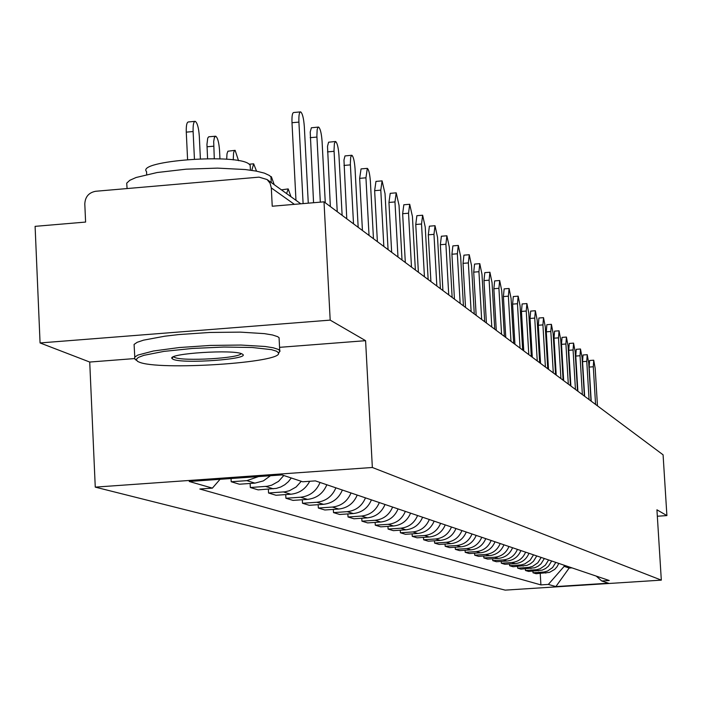 <?xml version="1.0" encoding="UTF-8"?>
<svg xmlns="http://www.w3.org/2000/svg" width="702" height="702" viewBox="0 0 702 702"><rect width="100%" height="100%" fill="white"/><g stroke="black" fill="none" stroke-linecap="round" stroke-linejoin="round"><path stroke-width="1.05" d="M330.186 320.121L40.067 342.945L89.724 362.048L95.261 487.127L505.194 590.128L661.319 580.133L372.35 467.488L365.593 340.681L330.186 320.121L324.017 201.834L663.083 454.817L666.9 515.593L656.932 509.801L661.319 580.133M40.067 342.945L35.1 226.351L85.6 222.069L84.802 203.94C85.179 196.797 88.812 192.567 95.718 191.269L259.064 177.141L267.058 179.528L300.807 203.799M657.335 516.233L666.9 515.593M294.375 204.343L271.314 187.925L272.236 206.23L324.017 201.834M271.314 187.925L270.077 183.24L267.058 179.528M258.538 476.579L246.885 480.642L231.204 481.747L239.408 484.222L254.94 483.125L263.338 480.905L270.445 475.737M231.046 478.527L231.204 481.747M283.792 475.508L278.536 481.37L271.718 485.17L267.19 486.275L250.333 487.513L258.143 489.873L276.351 488.39L280.756 486.986L284.819 484.722L288.373 481.686L291.277 477.992M250.131 483.467L250.333 487.513M301.237 481.3L296.104 487.012L289.443 490.724L285.021 491.804L268.55 493.006L276 495.261L290.821 494.226C299.324 493.322 305.616 489.004 309.705 481.282M268.357 489.154L268.55 493.006M320.051 482.467C316.321 491.242 309.819 496.165 300.553 497.235L285.925 498.253L293.032 500.394L307.52 499.385C316.699 498.332 323.139 493.453 326.834 484.766M285.732 494.577L285.925 498.253M335.881 487.837C332.23 496.411 325.877 501.219 316.813 502.263L302.501 503.255L309.292 505.3L323.473 504.317C332.458 503.29 338.75 498.525 342.365 490.031M302.325 499.745L302.501 503.255M351.009 492.962C347.446 501.342 341.225 506.045 332.353 507.063L318.348 508.029L324.85 509.985L338.724 509.038C347.516 508.029 353.676 503.369 357.204 495.068M318.182 504.685L318.348 508.029M365.479 497.867C361.986 506.072 355.905 510.67 347.218 511.661L333.511 512.6L339.724 514.478L353.317 513.548C361.925 512.565 367.953 508.011 371.411 499.877M333.345 509.406L333.511 512.6M379.334 502.562C375.921 510.591 369.963 515.092 361.46 516.067L348.025 516.979L353.983 518.778L367.295 517.865C375.728 516.909 381.634 512.451 385.021 504.492M347.867 513.917L348.025 516.979M392.611 507.063C389.268 514.926 383.432 519.331 375.096 520.279L361.934 521.174L367.646 522.902L380.695 522.016C388.961 521.068 394.752 516.707 398.06 508.915M361.784 518.243L361.934 521.174M405.344 511.381C402.07 519.085 396.349 523.394 388.18 524.324L375.28 525.201L380.765 526.851L393.559 525.991C401.658 525.07 407.327 520.787 410.573 513.153M375.131 522.393L375.28 525.201M417.567 515.531C414.364 523.078 408.757 527.299 400.745 528.211L388.092 529.062L393.357 530.651L405.905 529.808C413.855 528.904 419.419 524.719 422.595 517.234M387.952 526.368L388.092 529.062M429.317 519.506C426.167 526.912 420.673 531.054 412.811 531.941L400.403 532.774L405.466 534.301L417.778 533.476C425.57 532.599 431.028 528.483 434.143 521.147M400.263 530.186L400.403 532.774M440.61 523.341C437.53 530.598 432.134 534.661 424.42 535.529L412.241 536.346L417.111 537.82L429.194 537.004C436.846 536.144 442.199 532.116 445.252 524.912M412.1 533.853L412.241 536.346M451.474 527.026C448.455 534.143 443.155 538.127 435.582 538.978L423.631 539.785L428.317 541.198L440.189 540.408C447.7 539.557 452.957 535.608 455.949 528.545M423.499 537.39L423.631 539.785M461.942 530.572C458.976 537.557 453.773 541.47 446.34 542.304L434.599 543.094L439.119 544.454L450.772 543.681C458.152 542.848 463.311 538.969 466.251 532.037M434.468 540.786L434.599 543.094M472.025 533.994C469.111 540.856 464.004 544.691 456.704 545.515L445.173 546.279L449.526 547.595L460.977 546.832C468.225 546.024 473.297 542.207 476.184 535.398M445.042 544.059L445.173 546.279M481.747 537.284C478.896 544.024 473.876 547.797 466.698 548.604L455.361 549.35L459.564 550.622L470.823 549.877C477.939 549.078 482.923 545.34 485.758 538.645M455.247 547.209L455.361 549.35M491.137 540.47C488.329 547.086 483.397 550.798 476.342 551.579L465.198 552.316L469.261 553.545L480.317 552.816C487.32 552.035 492.216 548.359 495.007 541.786M465.084 550.254L465.198 552.316M500.193 543.541C497.437 550.052 492.585 553.685 485.652 554.466L474.692 555.185L478.615 556.37L489.496 555.651C496.384 554.878 501.193 551.272 503.931 544.805M474.587 553.194L474.692 555.185M508.95 546.507C506.239 552.904 501.465 556.484 494.647 557.239L483.871 557.95L487.662 559.09L498.359 558.388C505.133 557.634 509.871 554.089 512.565 547.736M483.766 556.028L483.871 557.95M517.409 549.376C514.741 555.668 510.056 559.187 503.343 559.933L492.743 560.626L496.411 561.732L506.932 561.038C513.601 560.301 518.26 556.809 520.902 550.561M492.637 558.766L492.743 560.626M525.596 552.149C522.972 558.336 518.357 561.802 511.758 562.53L501.325 563.215L504.87 564.285L515.233 563.609C521.788 562.881 526.368 559.441 528.975 553.299M501.219 561.416L501.325 563.215M533.511 554.834L530.107 560.266L524.85 563.881L521.165 564.917L509.626 565.715L513.057 566.751L526.991 565.373L530.44 563.759L533.406 561.337L536.784 555.949M509.529 563.978L509.626 565.715M541.181 557.441L537.829 562.785L532.66 566.338L529.027 567.348L517.664 568.146L520.989 569.146L534.713 567.786L538.109 566.198L541.023 563.82L544.357 558.511M517.567 566.461L517.664 568.146M548.613 559.959L545.314 565.215L540.215 568.717L536.644 569.717L525.456 570.489L528.676 571.463L542.19 570.129L545.533 568.567L548.411 566.224L551.684 560.995M525.359 568.866L525.456 570.489M555.808 562.399L552.562 567.576L547.542 571.024L544.024 572.007L533.002 572.771L536.126 573.709L549.438 572.402L554.685 569.401L557.107 566.654L558.792 563.408M532.915 571.191L533.002 572.771M220.059 479.299L212.39 488.127L189.215 481.484L282.002 474.912L302.685 481.774L315.382 480.879L609.239 580.51L601.746 580.993L608.423 583.204L555.87 586.574L548.35 584.415L564.162 566.365L569.155 568.05L571.946 567.865M212.39 488.127L199.833 489.013L540.909 584.898L548.35 584.415M95.261 487.127L372.35 467.488M89.724 362.048L134.486 358.582M279.563 347.341L365.593 340.681M569.085 566.9L569.155 568.05L555.87 586.574M564.092 565.207L564.162 566.365M540.233 573.446L540.909 584.898M596.252 576.105L601.746 580.993M295.972 200.324L291.997 122.718C291.778 116.049 292.365 112.645 293.778 112.504L300.272 111.916M308.275 203.168L304.326 126.597C303.685 118.287 302.465 113.382 300.667 111.881C299.271 112.022 298.683 115.426 298.912 122.104L303.106 203.606M200.386 158.801L199.289 135.934C198.648 127.667 197.306 122.806 195.244 121.341C193.638 121.499 192.927 124.895 193.111 131.537L194.436 159.064M187.583 159.521L186.276 132.143C186.091 125.509 186.811 122.113 188.434 121.946L194.787 121.376M313.557 202.72L310.223 132.011L311.363 127.773L318.217 127.097M325.28 202.773L322.078 141.348C321.463 133.257 320.296 128.501 318.576 127.062L317.866 127.431L317.164 129.659L316.883 135.846L320.314 202.141M330.344 206.555L327.509 146.358L328.589 142.199L335.293 141.532M342.128 215.338L338.961 155.388C338.364 147.508 337.25 142.883 335.617 141.506L334.415 143.34L334.02 150.114L337.241 211.697M219.963 158.854L219.542 150.377C218.927 142.33 217.646 137.61 215.69 136.206L214.4 137.46L213.689 141.558L214.285 158.687M207.581 158.652L206.95 144.366L207.739 138.048L208.748 136.785L215.268 136.241M238.54 160.688L235.135 150.342L234.363 150.702L233.582 152.825L233.231 159.898M226.676 159.249L227.009 153.712L227.913 151.211L234.758 150.377M138.733 361.916C157.248 370.954 284.529 362.706 278.422 352.825L276.667 351.254L271.525 349.657L252.185 347.49L223.982 347.042L192.436 348.446L163.847 351.404L143.866 355.326L138.364 357.406L136.214 359.433L137.469 361.302L138.733 361.916M136.363 360.31L134.881 359.099L134.661 357.16L137.785 355.098L153.475 350.991L179.282 347.543L210.416 345.428L240.909 345.051L264.996 346.472L273.183 347.771L278.29 349.385L280.08 351.009L278.457 353.36M173.034 359.266L171.893 358.397C167.901 353.439 234.205 349.21 241.997 353.94L242.409 354.159C251.895 359.091 182.608 364.171 173.034 359.266M173.64 356.73L174.64 357.406C182.45 361.556 240.119 358.239 241.076 353.589M127.088 188.557L126.711 183.161L129.782 180.309L136.065 177.509L157.125 172.525L186.1 169.182L217.506 168.12L245.34 169.542L256.23 171.104L264.408 173.14L269.533 175.544L270.963 176.983L271.095 179.58M146.692 174.552L146.56 171.639C135.819 160.74 237.25 153.247 249.087 164.11L250.184 165.207L250.281 167.155M134.784 357.002L134.082 344.419L137.197 342.295L143.55 340.154L164.768 336.205L178.677 334.582L209.793 332.458L240.277 332.125L264.356 333.625L272.543 334.986L277.65 336.662L279.071 337.688L279.168 339.575M346.77 218.813L343.962 160.021L344.989 155.932L351.544 155.282M358.169 227.316L355.054 168.761C354.466 161.074 353.404 156.572 351.851 155.256L350.702 157.064L350.333 163.706L353.518 223.841M362.434 230.502L359.652 178.352L361.056 168.901L367.041 168.383M373.464 238.724L370.393 181.511C369.822 174.017 368.804 169.638 367.322 168.366L365.944 177.808L369.033 235.416M377.386 241.646L374.64 190.672L375.965 181.406L381.835 180.897M388.066 249.622L385.038 193.682L382.09 180.879L380.791 190.145L383.836 246.463M256.537 171.156L253.668 163.812L251.816 170.358M274.219 184.679L271.341 176.658L270.84 176.799M290.97 196.727L288.206 188.926L286.6 193.585M281.423 189.856L287.908 188.952M391.663 252.308L388.952 202.448L390.207 193.34L395.963 192.857M402.027 260.038L399.034 205.317L396.209 192.831L394.972 201.939L397.973 257.011M405.317 262.495L402.65 213.706L403.834 204.765L409.485 204.291M415.373 269.998L412.425 216.444L409.705 204.273L408.538 213.215L411.495 267.102M418.383 272.244L415.76 224.482L416.874 215.698L422.42 215.242M428.15 279.528L425.245 227.097L422.63 215.224L421.525 224.008L424.438 276.763M430.914 281.59L428.317 234.81L429.378 226.184L434.819 225.728M440.4 288.671L437.539 237.311L435.012 225.711L433.968 234.345L436.846 286.012M442.918 290.549L440.365 244.717L441.365 236.232L446.718 235.793M452.149 297.437L449.324 247.113L446.893 235.775L445.902 244.261L448.736 294.893M454.448 299.149L451.921 254.229L452.878 245.884L458.125 245.454M463.434 305.853L460.644 256.52L458.292 245.437L457.353 253.782L460.152 303.404M465.523 307.415L463.03 263.364L463.934 255.159L469.094 254.738M474.271 313.943L471.516 265.558L469.252 254.721L468.357 262.925L471.121 311.591M476.167 315.356L473.71 272.139L474.57 264.075L479.642 263.662M484.696 321.718L481.976 274.245L479.782 263.645L478.939 271.718L481.66 319.454M486.407 322.999L483.985 280.589L484.801 272.648L489.785 272.244M494.726 329.203L492.041 282.616L489.917 272.236L489.118 280.177L491.804 327.018M496.27 330.352L493.875 288.724L494.656 280.914L499.552 280.519M504.378 336.407L501.737 290.672L499.675 280.51L498.911 288.329L501.57 334.31M505.773 337.443L503.404 296.569L504.15 288.873L508.968 288.487M513.688 343.348L511.074 298.429L509.082 288.478L508.362 296.174L510.977 341.33M514.935 344.278L512.6 304.124L513.302 296.542L518.041 296.174M522.665 350.044L520.085 305.923L518.155 296.165L517.462 303.738L520.05 348.095M523.771 350.877L521.463 311.416L522.139 303.948L526.798 303.589M531.317 356.511L528.781 313.145L526.904 303.58L526.246 311.039L528.799 354.624M532.3 357.239L530.028 318.454L530.668 311.1L535.257 310.74M539.68 362.75L537.17 320.121L535.354 310.732L534.731 318.085L537.249 360.925M540.549 363.39L538.294 325.254L538.908 318.015L543.427 317.655M547.762 368.769L545.278 326.86L543.515 317.655L542.918 324.894L545.41 367.014M548.508 369.331L546.288 331.827L546.867 324.693L551.316 324.342M555.572 374.596L553.123 333.38L551.403 324.342L550.833 331.476L553.299 372.902M556.212 375.079L554.018 338.188L554.571 331.151L558.95 330.809M563.127 380.238L560.705 339.68L559.038 330.8L558.494 337.846L560.924 378.597M563.671 380.642L561.503 344.34L562.03 337.399L566.347 337.065M570.436 385.688L568.041 345.779L566.417 337.065L565.909 343.998L568.304 384.099M570.884 386.03L568.743 350.298L569.243 343.453L573.499 343.129M577.509 390.97L575.149 351.684L573.569 343.12L573.078 349.965L575.447 389.435M577.878 391.242L575.763 356.063L576.237 349.315L580.431 348.999M584.371 396.086L582.037 357.406L580.493 348.991L580.027 355.738L582.37 394.594M584.652 396.297L582.563 361.653L583.02 354.993L587.144 354.685M591.014 401.044L588.715 362.952L587.214 354.677L586.767 361.337L589.075 399.596M591.216 401.202L589.153 367.076L589.592 360.503L593.655 360.196M597.463 405.853L595.182 368.331L593.716 360.196L593.295 366.769L595.577 404.449M538.566 570.823L535.407 569.848M531.037 568.497L527.772 567.488M523.262 566.093L519.892 565.049M515.233 563.609L511.758 562.53M506.932 561.038L503.343 559.933M498.359 558.388L494.647 557.239M489.496 555.651L485.652 554.466M480.317 552.816L476.342 551.579M470.823 549.877L466.698 548.604M460.977 546.832L456.704 545.515M450.772 543.681L446.34 542.304M440.189 540.408L435.582 538.978M429.194 537.004L424.42 535.529M417.778 533.476L412.811 531.941M405.905 529.808L400.745 528.211M393.559 525.991L388.18 524.324M380.695 522.016L375.096 520.279M367.295 517.865L361.46 516.067M353.317 513.548L347.218 511.661M338.724 509.038L332.353 507.063M323.473 504.317L316.813 502.263M307.52 499.385L300.553 497.235M290.821 494.226L283.511 491.962M273.315 488.811L265.646 486.442M254.94 483.125L246.885 480.642M545.875 573.078L542.813 572.13M298.912 122.104L291.997 122.718M186.276 132.143L193.111 131.537M316.935 137.074L310.187 137.671M334.073 151.316L327.483 151.895M207.002 146.779L213.68 146.191M350.386 164.882L343.954 165.435M365.944 177.808L359.652 178.352M380.791 190.145L374.64 190.672M394.972 201.939L388.952 202.448M408.538 213.215L402.65 213.706M421.525 224.008L415.76 224.482M433.968 234.345L428.317 234.81M445.902 244.261L440.365 244.717M457.353 253.782L451.921 254.229M468.357 262.925L463.03 263.364M478.939 271.718L473.71 272.139M489.118 280.177L483.985 280.589M498.911 288.329L493.875 288.724M508.362 296.174L503.404 296.569M517.462 303.738L512.6 304.124M526.246 311.039L521.463 311.416M534.731 318.085L530.028 318.454M542.918 324.894L538.294 325.254M550.833 331.476L546.288 331.827M558.494 337.846L554.018 338.188M565.909 343.998L561.503 344.34M573.078 349.965L568.743 350.298M580.027 355.738L575.763 356.063M586.767 361.337L582.563 361.653M593.295 366.769L589.153 367.076M278.422 352.825L280.08 351.009M173.289 356.888L171.893 358.397M270.963 176.983L271.244 182.546M250.43 170.165L250.184 165.207M279.071 337.688L279.712 350.386M249.219 164.198L253.317 163.847"/></g></svg>
